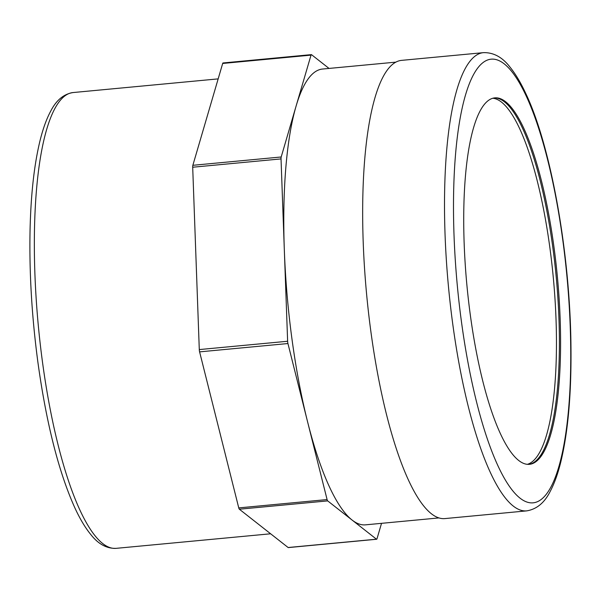 <?xml version="1.0" encoding="UTF-8"?>
<svg xmlns="http://www.w3.org/2000/svg" width="601" height="601" viewBox="0 0 601 601"><rect width="100%" height="100%" fill="white"/><g stroke="black" fill="none" stroke-linecap="round" stroke-linejoin="round"><path stroke-width="0.9" d="M536.505 461.23A184.049 45.436 84.6 0 0 555.835 261.991A184.049 45.436 84.6 0 0 494.878 97.865A184.049 45.436 84.6 0 0 466.917 285.362A184.049 45.436 84.6 0 0 529.421 464.333A184.049 45.436 84.6 0 0 536.505 461.23M528.827 464.37A184.049 45.436 84.6 0 0 535.326 461.343A184.049 45.436 84.6 0 0 554.791 263.283A184.049 45.436 84.6 0 0 494.292 97.933M483.489 52.648L401.626 60.363A230.13 56.81 84.6 0 0 366.663 294.813A230.13 56.81 84.6 0 0 444.815 518.595L526.679 510.88C536.768 509.22 544.641 502.654 550.298 491.197C554.347 483.55 557.796 474.009 560.65 462.575C568.088 432.209 571.521 393.174 570.95 345.47C570.018 253.389 550.967 146.238 525.74 93.418C520.759 82.698 515.545 73.968 510.099 67.229C502.466 57.245 493.594 52.385 483.489 52.648A230.13 56.81 84.6 0 0 452.756 324.067A230.13 56.81 84.6 0 0 526.679 510.88M329.04 68.431L311.551 54.699A3.05 0.751 -95.4 0 0 311.371 54.631A3.05 0.751 -95.4 0 0 311.025 55.127L296.105 106.054A228.913 56.509 84.6 0 0 284.333 250.076A228.913 56.509 84.6 0 0 307.517 421.556A228.913 56.509 84.6 0 0 352.081 520.038A228.913 56.509 84.6 0 0 365.491 524.846L438.88 517.927M381.522 523.336L377 538.766A3.05 0.751 -95.4 0 1 376.647 539.255A3.05 0.751 -95.4 0 1 376.466 539.195L288.127 547.519A3.05 0.751 84.6 0 0 288.307 547.586L376.647 539.255M223.211 63.022A3.05 0.751 84.6 0 0 223.031 62.962A3.05 0.751 84.6 0 0 222.686 63.451L192.853 165.305A3.05 0.751 84.6 0 0 192.696 167.228L199.292 349.579A3.05 0.751 84.6 0 0 199.6 351.87L238.755 507.898A3.05 0.751 84.6 0 0 239.348 509.212L327.688 500.888L376.466 539.195M327.688 500.888A3.05 0.751 -95.4 0 1 327.094 499.574L238.755 507.898M199.6 351.87L287.939 343.539L327.094 499.574M239.348 509.212L288.127 547.519M287.939 343.539A3.05 0.751 -95.4 0 1 287.631 341.255L199.292 349.579M192.696 167.228L281.035 158.904L287.631 341.255M281.035 158.904A3.05 0.751 -95.4 0 1 281.193 156.981L192.853 165.305M395.924 62.128L322.534 69.04A228.913 56.509 84.6 0 0 296.105 106.054L281.193 156.981M461.493 322.053A222.806 54.999 84.6 0 0 563.017 449.48A222.806 54.999 84.6 0 0 511.947 71.767A222.806 54.999 84.6 0 0 461.493 322.053M222.686 63.451L311.025 55.127M492.835 98.248A184.049 45.436 -95.4 0 1 552.176 266.536A184.049 45.436 -95.4 0 1 532.381 461.621A184.049 45.436 -95.4 0 1 527.34 464.333M42.551 362.531A228.913 56.509 -95.4 0 1 73.119 92.546C63.759 94.011 56.306 100.179 50.754 111.05C46.638 118.667 43.129 128.298 40.214 139.935C34.265 163.938 30.876 194.078 30.05 230.371C29.209 272.794 31.823 316.742 37.893 362.223C46.39 423.51 58.725 472.085 74.9 507.95C79.933 518.843 85.184 527.64 90.653 534.357C98.136 544.003 106.61 548.668 116.076 548.352A228.913 56.509 -95.4 0 1 42.551 362.531M223.031 62.962L311.371 54.631M116.076 548.352L270.645 533.786M73.119 92.546L218.163 78.881"/></g></svg>
